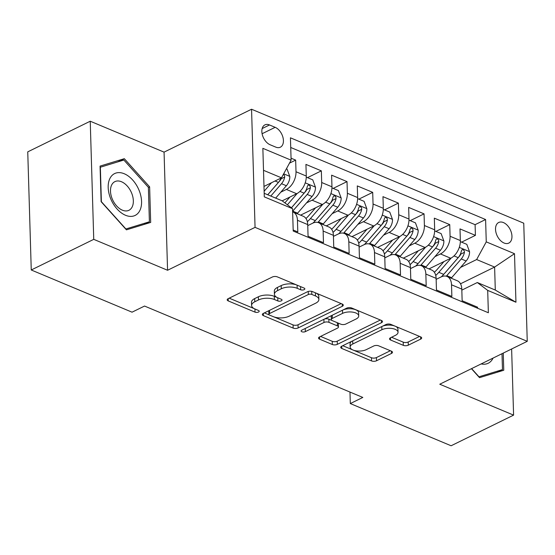 <?xml version="1.0" encoding="UTF-8"?>
<svg xmlns="http://www.w3.org/2000/svg" width="555" height="555" viewBox="0 0 555 555"><rect width="100%" height="100%" fill="white"/><g stroke="black" fill="none" stroke-linecap="round" stroke-linejoin="round"><path stroke-width="0.83" d="M304.147 289.661A2.463 1.117 178.3 0 0 304.848 288.85A2.463 1.117 178.3 0 0 304.098 288.08L277.32 276.869A3.517 1.596 178.3 0 0 272.345 277.014L228.181 298.666A3.517 1.596 178.3 0 0 227.189 299.825A3.517 1.596 178.3 0 0 228.251 300.921L255.029 312.139A2.463 1.117 178.3 0 0 258.512 312.035A2.463 1.117 178.3 0 0 259.213 311.223A2.463 1.117 178.3 0 0 258.464 310.453L255.002 309.003A11.26 5.113 178.3 0 1 251.595 305.486A11.26 5.113 178.3 0 1 254.787 301.774L258.464 299.971A11.26 5.113 178.3 0 1 274.385 299.499L277.847 300.949A2.463 1.117 178.3 0 0 281.329 300.845A2.463 1.117 178.3 0 0 282.03 300.033A2.463 1.117 178.3 0 0 281.281 299.263L277.819 297.813A11.26 5.113 178.3 0 1 274.413 294.296A11.26 5.113 178.3 0 1 277.604 290.591L281.281 288.78A11.26 5.113 178.3 0 1 297.202 288.309L300.664 289.759A2.463 1.117 178.3 0 0 304.147 289.661M503.44 222.576A11.475 7.229 63.9 0 0 498.688 222.493A11.475 7.229 63.9 0 0 496.017 232.656A11.475 7.229 63.9 0 0 504.044 243.014A11.475 7.229 63.9 0 0 508.789 243.097A11.475 7.229 63.9 0 0 511.467 232.927A11.475 7.229 63.9 0 0 503.44 222.576M403.318 345.335A3.517 1.596 178.3 0 0 408.286 345.189L420.676 339.119A3.517 1.596 178.3 0 0 421.675 337.953A3.517 1.596 178.3 0 0 420.614 336.857L390.873 324.404A3.517 1.596 178.3 0 0 385.898 324.55L341.734 346.202A3.517 1.596 178.3 0 0 340.735 347.368A3.517 1.596 178.3 0 0 341.797 348.464L371.545 360.916A3.517 1.596 178.3 0 0 376.519 360.771L391.483 353.431A3.517 1.596 178.3 0 0 392.482 352.272A3.517 1.596 178.3 0 0 391.414 351.169L378.69 345.841A3.517 1.596 178.3 0 0 373.716 345.994L366.293 349.629A9.414 4.274 178.3 0 1 356.067 350.857A9.414 4.274 178.3 0 1 350.143 347.083A9.414 4.274 178.3 0 1 352.807 343.982L381.882 329.732A9.414 4.274 178.3 0 1 392.108 328.498A9.414 4.274 178.3 0 1 398.032 332.272A9.414 4.274 178.3 0 1 395.368 335.373L390.519 337.752A3.517 1.596 178.3 0 0 389.52 338.911A3.517 1.596 178.3 0 0 390.588 340.007L403.318 345.335L403.221 342.144A3.517 1.596 178.3 0 0 408.196 341.998L419.566 336.42M439.768 384.22L513.59 415.126L451.104 445.762L350.316 403.568L362.81 397.435L144.543 306.055L132.041 312.181L31.253 269.987L93.746 239.351L167.568 270.257L255.057 227.363L527.25 341.325L439.768 384.22M342.289 306.298A3.517 1.596 178.3 0 0 343.288 305.139A3.517 1.596 178.3 0 0 342.227 304.036L312.479 291.59A3.517 1.596 178.3 0 0 307.505 291.736L263.348 313.388A3.517 1.596 178.3 0 0 262.349 314.546A3.517 1.596 178.3 0 0 263.41 315.642L293.151 328.095A3.517 1.596 178.3 0 0 298.125 327.95L342.289 306.298L342.227 304.036M380.376 320.013L337.225 341.165A3.517 1.596 178.3 0 1 332.251 341.311L332.348 344.509L319.618 339.174A3.517 1.596 178.3 0 1 318.556 338.078A3.517 1.596 178.3 0 1 319.555 336.92L337.461 328.137A3.517 1.596 178.3 0 0 338.46 326.978A3.517 1.596 178.3 0 0 337.398 325.882L328.955 322.344A3.517 1.596 178.3 0 0 323.981 322.49L305.333 331.633A2.463 1.117 178.3 0 1 302.655 331.959A2.463 1.117 178.3 0 1 301.108 330.967A2.463 1.117 178.3 0 1 301.802 330.156L346.702 308.143A3.517 1.596 178.3 0 1 351.676 307.997L381.417 320.45L381.486 322.705A3.517 1.596 178.3 0 0 382.485 321.546A3.517 1.596 178.3 0 0 381.417 320.45M381.486 322.705L337.322 344.357A3.517 1.596 178.3 0 1 332.348 344.509M461.573 242.153L475.413 235.362L460.005 228.917L460.352 240.565L450.084 236.263A14.34 9.033 112.7 0 1 440.462 253.94L434.884 256.674M435.89 231.4L449.737 224.615L434.329 218.164L434.676 229.819L424.402 225.517A14.34 9.033 112.7 0 1 414.786 243.187L409.202 245.927M410.214 220.647L424.055 213.862L408.653 207.41L408.993 219.065L398.726 214.764A14.34 9.033 112.7 0 1 389.104 232.434L383.526 235.174M384.532 209.901L398.379 203.109L382.971 196.657L383.318 208.312L373.043 204.011A14.34 9.033 112.7 0 1 363.428 221.688L357.843 224.421M358.856 199.148L372.703 192.363L357.295 185.911L357.642 197.566L347.368 193.265A14.34 9.033 112.7 0 1 337.745 210.935L332.168 213.675M333.18 188.395L347.021 181.61L331.613 175.158L331.959 186.813L321.692 182.512A14.34 9.033 112.7 0 1 312.07 200.182L306.492 202.922M307.498 177.649L321.345 170.857L305.937 164.405L306.284 176.06A14.34 9.033 112.7 0 1 296.661 193.737L282.183 200.834M293.172 230.006L297.799 231.941L297.452 220.286A14.34 9.033 112.7 0 0 292.991 211.961A14.34 9.033 112.7 0 0 292.638 211.83M292.991 211.961L303.259 216.263A14.34 9.033 112.7 0 1 307.72 224.588L308.067 236.243L323.475 242.695L323.128 231.04A14.34 9.033 112.7 0 0 318.667 222.715A14.34 9.033 112.7 0 0 312.749 223.172L307.754 225.621M318.667 222.715L328.942 227.016A14.34 9.033 -67.3 0 1 333.402 235.341L333.749 246.996L349.15 253.448L348.811 241.793A14.34 9.033 112.7 0 0 344.35 233.468A14.34 9.033 112.7 0 0 338.432 233.926L333.43 236.375M344.35 233.468L354.617 237.769A14.34 9.033 -67.3 0 1 359.078 246.094L359.425 257.742L374.833 264.194L374.486 252.539A14.34 9.033 112.7 0 0 370.025 244.221A14.34 9.033 112.7 0 0 364.108 244.672L359.113 247.128M370.025 244.221L380.3 248.515A14.34 9.033 -67.3 0 1 384.761 256.84L385.101 268.495L400.509 274.947L400.162 263.292A14.34 9.033 112.7 0 0 395.701 254.967A14.34 9.033 112.7 0 0 389.79 255.425L384.788 257.874M395.701 254.967L405.976 259.268A14.34 9.033 -67.3 0 1 410.436 267.593L410.783 279.248L426.191 285.7L425.845 274.045A14.34 9.033 112.7 0 0 421.384 265.72A14.34 9.033 112.7 0 0 415.466 266.178L410.464 268.627M421.384 265.72L431.651 270.021A14.34 9.033 -67.3 0 1 436.112 278.346L436.459 289.994L451.867 296.446L451.52 284.798A14.34 9.033 112.7 0 0 447.059 276.473A14.34 9.033 112.7 0 0 441.142 276.924L436.147 279.38M460.352 240.565A14.34 9.033 -67.3 0 1 450.736 258.241L428.987 268.904M434.676 229.819A14.34 9.033 -67.3 0 1 425.054 247.488L403.305 258.151M408.993 219.065A14.34 9.033 -67.3 0 1 399.378 236.735L377.629 247.398M383.318 208.312A14.34 9.033 -67.3 0 1 373.695 225.989L351.946 236.652M357.642 197.566A14.34 9.033 -67.3 0 1 348.02 215.236L326.271 225.899M331.959 186.813A14.34 9.033 -67.3 0 1 322.344 204.483L300.595 215.146M270.105 144.751L275.752 147.117A11.114 7 63.9 0 0 280.351 147.2A11.114 7 63.9 0 0 282.946 137.349A11.114 7 63.9 0 0 275.162 127.324L269.515 124.958A11.114 7 63.9 0 0 264.915 124.875A11.114 7 63.9 0 0 262.321 134.719A11.114 7 63.9 0 0 270.105 144.751M255.057 227.363L251.554 109.238L523.747 223.193L527.25 341.325M475.413 235.362L475.101 224.671L485.597 219.523L290.438 137.813L291.104 160.166L281.482 177.836L263.986 186.418M485.597 219.523L486.256 241.869L514.506 253.697L515.949 302.225L487.699 290.397L488.365 312.749L293.207 231.04L292.541 208.694L264.298 196.865L262.855 148.338L291.104 160.166M289.481 163.142L295.662 160.111L296.009 171.759A14.34 9.033 112.7 0 1 286.394 189.435L280.809 192.169M477.577 308.233L477.55 307.199L462.142 300.748L461.795 289.093A14.34 9.033 -67.3 0 0 457.334 280.768L447.059 276.473M321.345 170.857L321.692 182.512M347.021 181.61L347.368 193.265M372.703 192.363L373.043 204.011M398.379 203.109L398.726 214.764M424.055 213.862L424.402 225.517M449.737 224.615L450.084 236.263M475.101 224.671L290.723 147.477M295.662 160.111L291.042 158.175M460.511 283.792L494.616 267.066L476.641 259.546L460.56 267.427M281.482 177.836L263.507 170.309M264.187 193.3L282.162 200.827L292.541 208.694M167.568 270.257L164.065 152.132L90.236 121.219L93.746 239.351M90.236 121.219L27.75 151.855L31.253 269.987M513.59 415.126L511.627 348.984M164.065 152.132L251.554 109.238M349.969 392.066L350.316 403.568M461.822 290.126L477.321 282.53L495.296 290.057L494.616 267.066L514.506 253.697M487.699 290.397L477.321 282.53M476.641 259.546L486.256 241.869M515.949 302.225L495.296 290.057M126.429 229.839L150.682 222.423L149.628 186.848L124.32 158.688L100.067 166.098L101.121 201.673L126.429 229.839M471.445 368.687L479.513 377.664L503.767 370.247L503.253 353.091M117.771 161.894L124.32 158.688M148.379 187.458L149.628 186.848M296.321 284.819A11.26 5.113 178.3 0 0 281.191 285.589L281.281 288.78M274.413 294.296L274.323 291.104A11.26 5.113 178.3 0 1 277.507 287.393L281.191 285.589M251.595 305.486L251.498 302.295A11.26 5.113 178.3 0 1 254.689 298.583L258.373 296.779A11.26 5.113 178.3 0 1 274.288 296.308L277.105 297.487M229.201 298.167L254.287 308.67M274.059 316.947L293.061 324.904A3.517 1.596 178.3 0 0 298.035 324.758L341.179 303.599M264.36 312.888L269.307 314.956M311.82 294.434A2.463 1.117 178.3 0 0 308.337 294.532L269.57 313.54A2.463 1.117 178.3 0 0 268.877 314.352A2.463 1.117 178.3 0 0 269.619 315.122L273.275 316.648A11.26 5.113 178.3 0 0 289.19 316.177L315.691 303.19A11.26 5.113 178.3 0 0 318.875 299.478A11.26 5.113 178.3 0 0 315.476 295.961L311.82 294.434L311.73 291.347M269.175 310.529A2.463 1.117 178.3 0 0 268.78 311.161L268.877 314.352M318.875 299.478L318.785 296.287A11.26 5.113 178.3 0 0 316.093 293.102M332.251 341.311L320.568 336.42M338.46 326.978L338.363 323.787A3.517 1.596 178.3 0 0 337.683 322.878M332.001 320.471L328.858 319.153A3.517 1.596 178.3 0 0 324.328 319.111M356.046 319.028A9.414 4.274 178.3 0 0 358.717 315.927A9.414 4.274 178.3 0 0 352.793 312.153A9.414 4.274 178.3 0 0 342.567 313.381L332.32 318.403A3.517 1.596 178.3 0 0 331.321 319.562A3.517 1.596 178.3 0 0 332.389 320.658L340.832 324.196A3.517 1.596 178.3 0 0 345.807 324.051L356.046 319.028M358.717 315.927L358.62 312.729A9.414 4.274 178.3 0 0 353.133 309.031A9.414 4.274 178.3 0 0 343.17 309.877M331.855 315.42A3.517 1.596 178.3 0 0 331.231 316.371L331.321 319.562M391.532 337.253L403.221 342.144M398.032 332.272L397.935 329.08A9.414 4.274 178.3 0 0 395.743 326.444M394.369 325.875A9.414 4.274 178.3 0 0 382.485 326.222M352.078 341.131A9.414 4.274 178.3 0 0 350.045 343.892L350.143 347.083M353.701 350.295L371.448 357.725A3.517 1.596 178.3 0 0 376.422 357.573L390.373 350.732M342.747 345.709L352.335 349.719M271.485 182.741L264.131 191.232M286.394 168.81L287.053 169.088L289.814 176.545A9.497 5.987 112.7 0 1 286.38 185.738L275.668 198.107M280.948 178.1A9.497 5.987 112.7 0 1 278.423 182.401L267.711 194.77M270.791 196.061L281.503 183.691A9.497 5.987 -67.3 0 0 284.694 177.052L284.548 175.609L283.383 174.346M284.694 177.052L281.101 178.814A4.842 3.053 112.7 0 1 279.935 180.701L267.739 194.784M124.258 173.757A23.303 14.68 63.9 0 0 108.183 187.521A23.303 14.68 63.9 0 0 125.492 215.257A23.303 14.68 63.9 0 0 141.567 201.493A23.303 14.68 63.9 0 0 124.258 173.757M121.496 181.749A15.949 10.052 63.9 0 0 114.892 181.631A15.949 10.052 63.9 0 0 111.173 195.769A15.949 10.052 63.9 0 0 122.336 210.165A15.949 10.052 63.9 0 0 128.94 210.283A15.949 10.052 63.9 0 0 132.659 196.144A15.949 10.052 63.9 0 0 121.496 181.749M149.399 221.792L125.895 228.972L101.378 201.687L100.351 167.221L123.855 160.034L148.372 187.326L149.399 221.792L143.849 224.511M481.164 363.92A23.303 14.68 63.9 0 0 492.715 358.759A23.303 14.68 63.9 0 0 493.055 358.093M502.004 353.701L502.476 369.616L478.979 376.796L471.611 368.603M496.933 372.336L502.476 369.616M289.932 197.032L284.868 202.873M297.189 193.459L287.379 204.781M306.277 177.135L312.736 179.841L315.49 187.299A9.497 5.987 112.7 0 1 312.063 196.491L297.591 213.196A27.424 17.281 112.7 0 1 297.14 213.703M292.617 211.254A27.424 17.281 -67.3 0 0 292.707 211.15L307.186 194.444A9.497 5.987 -67.3 0 0 310.377 187.805L310.224 186.355L308.906 185.044L307.956 185.217L307.29 186.515A9.497 5.987 112.7 0 1 304.098 193.154L291.396 207.82M310.377 187.805L306.776 189.567A4.842 3.053 112.7 0 1 305.611 191.454L291.417 207.841M315.608 207.785L308.857 215.576A22.762 14.34 112.7 0 1 305.937 218.476M322.871 204.205L310.425 218.573A27.424 17.281 112.7 0 1 307.345 221.688M331.959 187.888L338.411 190.587L341.165 198.052A9.497 5.987 112.7 0 1 337.738 207.237L323.267 223.949A27.424 17.281 112.7 0 1 322.816 224.456M317.897 222.458A27.424 17.281 -67.3 0 0 318.39 221.903L332.861 205.197A9.497 5.987 -67.3 0 0 336.052 198.551L335.907 197.108L334.582 195.79L333.638 195.971L332.972 197.261A9.497 5.987 112.7 0 1 329.781 203.907L315.309 220.612A27.424 17.281 112.7 0 1 312.937 223.082M336.052 198.551L332.459 200.313A4.842 3.053 112.7 0 1 331.293 202.2L316.815 218.913A22.762 14.34 112.7 0 1 315.968 219.849M341.283 218.538L334.533 226.329A22.762 14.34 112.7 0 1 331.619 229.229M348.547 214.958L336.108 229.319A27.424 17.281 112.7 0 1 333.021 232.441M357.635 198.635L364.094 201.34L366.848 208.798A9.497 5.987 112.7 0 1 363.421 217.99L348.942 234.696A27.424 17.281 112.7 0 1 348.498 235.202M343.58 233.204A27.424 17.281 -67.3 0 0 344.065 232.656L358.537 215.944A9.497 5.987 -67.3 0 0 361.728 209.304L361.583 207.861L360.264 206.543L359.314 206.724L358.648 208.014A9.497 5.987 112.7 0 1 355.457 214.653L340.985 231.366A27.424 17.281 112.7 0 1 338.619 233.835M361.728 209.304L358.135 211.066A4.842 3.053 112.7 0 1 356.969 212.953L342.497 229.659A22.762 14.34 112.7 0 1 341.644 230.602M366.966 229.291L360.216 237.082A22.762 14.34 112.7 0 1 357.295 239.982M374.23 225.712L361.784 240.072A27.424 17.281 112.7 0 1 358.703 243.194M383.318 209.388L389.77 212.093L392.524 219.551A9.497 5.987 112.7 0 1 389.097 228.743L374.625 245.449A27.424 17.281 112.7 0 1 374.174 245.955M369.255 243.957A27.424 17.281 -67.3 0 0 369.748 243.402L384.22 226.697A9.497 5.987 -67.3 0 0 387.411 220.057L387.258 218.608L385.94 217.296L384.99 217.47L384.331 218.767A9.497 5.987 112.7 0 1 381.139 225.406L366.661 242.112A27.424 17.281 112.7 0 1 364.295 244.582M387.411 220.057L383.81 221.82A4.842 3.053 112.7 0 1 382.652 223.707L368.173 240.412A22.762 14.34 112.7 0 1 367.327 241.356M392.642 240.037L385.892 247.828A22.762 14.34 112.7 0 1 382.978 250.728M399.905 236.458L387.466 250.825A27.424 17.281 112.7 0 1 384.379 253.94M408.993 220.141L415.445 222.839L418.206 230.304A9.497 5.987 112.7 0 1 414.779 239.489L400.301 256.202A27.424 17.281 112.7 0 1 399.857 256.708M394.931 254.71A27.424 17.281 -67.3 0 0 395.424 254.155L409.895 237.45A9.497 5.987 -67.3 0 0 413.087 230.804L412.941 229.361L411.616 228.043L410.672 228.223L410.006 229.513A9.497 5.987 112.7 0 1 406.815 236.159L392.343 252.865A27.424 17.281 112.7 0 1 389.978 255.335M413.087 230.804L409.493 232.566A4.842 3.053 112.7 0 1 408.327 234.453L393.856 251.165A22.762 14.34 112.7 0 1 393.002 252.102M418.324 250.791L411.574 258.581A22.762 14.34 112.7 0 1 408.653 261.481M425.588 247.211L413.142 261.572A27.424 17.281 112.7 0 1 410.062 264.693M434.669 230.887L441.128 233.593L443.882 241.05A9.497 5.987 112.7 0 1 440.455 250.243L425.983 266.948A27.424 17.281 112.7 0 1 425.532 267.454M420.614 265.457A27.424 17.281 -67.3 0 0 421.099 264.908L435.578 248.196A9.497 5.987 -67.3 0 0 438.769 241.557L438.616 240.114L437.298 238.796L436.348 238.976L435.689 240.266A9.497 5.987 112.7 0 1 432.498 246.906L418.019 263.618A27.424 17.281 112.7 0 1 415.653 266.088M438.769 241.557L435.169 243.319A4.842 3.053 112.7 0 1 434.01 245.206L419.531 261.911A22.762 14.34 112.7 0 1 418.678 262.855M444 261.544L437.25 269.335A22.762 14.34 112.7 0 1 434.336 272.234M451.264 257.964L438.818 272.325A27.424 17.281 112.7 0 1 435.737 275.447M460.352 241.64L466.804 244.346L469.565 251.803A9.497 5.987 112.7 0 1 466.131 260.996L451.659 277.701A27.424 17.281 112.7 0 1 451.215 278.208M446.289 276.21A27.424 17.281 -67.3 0 0 446.782 275.655L461.254 258.949A9.497 5.987 -67.3 0 0 464.445 252.31L464.299 250.86L462.974 249.549L462.031 249.722L461.365 251.02A9.497 5.987 112.7 0 1 458.173 257.659L443.702 274.364A27.424 17.281 112.7 0 1 441.336 276.834M464.445 252.31L460.851 254.072A4.842 3.053 112.7 0 1 459.686 255.959L445.214 272.665A22.762 14.34 112.7 0 1 444.361 273.608M450.736 258.241L440.462 253.94M425.054 247.488L414.786 243.187M399.378 236.735L389.104 232.434M373.695 225.989L363.428 221.688M348.02 215.236L337.745 210.935M322.344 204.483L312.07 200.182M296.661 193.737L286.394 189.435M307.72 224.588L297.452 220.286M461.795 289.093L451.52 284.798M436.112 278.346L425.845 274.045M410.436 267.593L400.162 263.292M384.761 256.84L374.486 252.539M359.078 246.094L348.811 241.793M333.402 235.341L323.128 231.04M306.284 176.06L296.009 171.759M262.168 128.559L269.515 124.958M262.099 133.727L275.162 127.324M297.105 285.152L297.202 288.309M277.507 287.393L277.604 290.591M277.757 297.785L277.847 300.949M274.288 296.308L274.385 299.499M258.373 296.779L258.464 299.971M254.689 298.583L254.787 301.774M254.939 308.975L255.029 312.139M228.181 298.666L228.251 300.921M300.574 286.602L300.664 289.759M298.035 324.758L298.125 327.95M293.061 324.904L293.151 328.095M263.348 313.388L263.41 315.642M308.247 291.451L308.337 294.532M269.48 310.377L269.57 313.54M315.379 292.797L315.476 295.961M337.225 341.165L337.322 344.357M319.555 336.92L319.618 339.174M337.301 322.719L337.398 325.882M328.858 319.153L328.955 322.344M323.884 319.333L323.981 322.49M305.236 328.47L305.333 331.633M342.47 310.217L342.567 313.381M332.223 315.24L332.32 318.403M390.519 337.752L390.588 340.007M381.785 326.569L381.882 329.732M352.709 340.825L352.807 343.982M391.414 351.169L391.483 353.431M376.422 357.573L376.519 360.771M371.448 357.725L371.545 360.916M341.734 346.202L341.797 348.464M420.614 336.857L420.676 339.119M408.196 341.998L408.286 345.189M289.745 176.358L283.667 173.819M278.423 182.401L275.051 180.992M286.38 185.738L281.503 183.691M315.42 187.111L305.222 182.838M297.591 213.196L292.707 211.15M304.098 193.154L299.929 191.406M312.063 196.491L307.186 194.444M341.103 197.864L330.898 193.591M315.309 220.612L310.425 218.573M323.267 223.949L318.39 221.903M329.781 203.907L325.612 202.159M337.738 207.237L332.861 205.197M366.779 208.611L356.581 204.344M340.985 231.366L336.108 229.319M348.942 234.696L344.065 232.656M355.457 214.653L351.287 212.912M363.421 217.99L358.537 215.944M392.461 219.364L382.256 215.097M366.661 242.112L361.784 240.072M374.625 245.449L369.748 243.402M381.139 225.406L376.97 223.665M389.097 228.743L384.22 226.697M418.137 230.117L407.932 225.843M392.343 252.865L387.466 250.825M400.301 256.202L395.424 254.155M406.815 236.159L402.646 234.411M414.779 239.489L409.895 237.45M443.813 240.87L433.615 236.597M418.019 263.618L413.142 261.572M425.983 266.948L421.099 264.908M432.498 246.906L428.328 245.164M440.455 250.243L435.578 248.196M469.495 251.616L459.29 247.35M443.702 274.364L438.818 272.325M451.659 277.701L446.782 275.655M458.173 257.659L454.004 255.917M466.131 260.996L461.254 258.949"/></g></svg>
